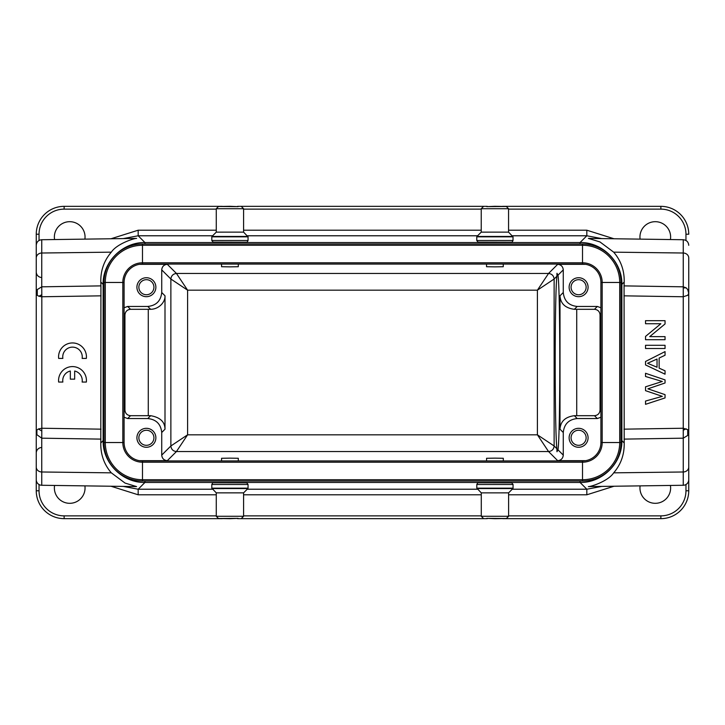 <?xml version="1.0" encoding="UTF-8"?>
<svg xmlns="http://www.w3.org/2000/svg" width="725" height="725" viewBox="0 0 725 725"><rect width="100%" height="100%" fill="white"/><g stroke="black" fill="none" stroke-linecap="round" stroke-linejoin="round"><path stroke-width="1.09" d="M556.9 448.748C554.643 430.324 554.643 294.676 556.9 276.252L556.972 273.271L557.978 275.174C560.389 289.864 560.389 435.127 557.978 449.826L556.972 451.729L556.9 448.748L554.127 445.975L537.406 434.819L548.553 451.548L557.697 460.683L585.51 460.683M86.357 358.413L82.142 358.413A9.76 9.76 0 0 0 72.5 347.13A9.76 9.76 0 0 0 62.858 358.413L58.643 358.413A13.938 13.938 0 0 1 72.5 342.943A13.938 13.938 0 0 1 86.357 358.413M74.666 371.019L74.666 379.157L70.334 379.157L70.334 371.019A9.76 9.76 0 0 0 62.858 382.057L58.643 382.057A13.938 13.938 0 0 1 72.5 366.587A13.938 13.938 0 0 1 86.357 382.057L82.142 382.057A9.76 9.76 0 0 0 74.666 371.019M601.795 238.597L586.824 235.779L512.203 235.779M100.793 282.034L100.929 285.886L41.751 286.819L41.751 239.73L136.626 238.407C134.315 238.181 116.843 243.763 111.324 252.155C104.074 260.583 100.557 270.543 100.793 282.034L103.122 284.372C102.606 262.015 122.588 242.032 144.946 242.549L580.054 242.549C602.412 242.032 622.394 262.015 621.878 284.372L624.207 282.034C624.442 270.543 620.926 260.583 613.676 252.155L599.947 241.923L588.41 238.407L683.249 239.73L683.249 253.016L683.249 239.73C686.593 240.093 688.433 241.96 688.75 245.304M212.633 235.779L138.176 235.779L123.205 238.597M54.583 239.549A15.334 15.334 0 0 1 69.709 221.687A15.334 15.334 0 0 1 84.907 239.132M640.093 239.132A15.334 15.334 0 0 1 655.291 221.687A15.334 15.334 0 0 1 670.417 239.549M111.007 238.761L138.176 230.206L138.176 235.779L144.946 242.549L144.946 243.99M508.56 230.206L586.824 230.206L613.993 238.761M624.207 282.034L624.071 285.886L683.249 286.819L686.149 287.825L687.735 289.583L688.75 293.335L688.75 257.991A5.573 4.975 0 0 0 683.249 253.016L613.676 252.155M623.971 295.836L683.177 296.761L687.735 295.311L688.75 293.335L688.75 479.696A5.573 5.573 0 0 1 683.249 485.27L588.374 486.593C590.685 486.819 608.157 481.237 613.676 472.845C620.926 464.417 624.442 454.457 624.207 442.966L624.071 285.886M100.929 285.886L100.793 442.966C100.557 454.457 104.074 464.417 111.324 472.845L125.053 483.077L136.59 486.593L41.751 485.27A5.573 5.573 0 0 1 36.25 479.696L36.25 293.335L37.274 289.574L41.751 286.819L41.823 296.761L38.878 296.235L41.805 294.74M685.959 240.473L685.959 234.229L688.75 234.229A27.885 27.885 0 0 0 660.865 206.344L502.525 206.344M487.272 206.344L237.573 206.344M222.294 206.344L64.135 206.344A27.885 27.885 0 0 0 36.25 234.229L36.25 288.885M624.071 439.114L683.249 438.181L683.249 253.016M620.99 284.372L621.878 284.372L621.878 440.628C622.394 462.985 602.412 482.968 580.054 482.451L586.824 489.221L601.795 486.403M582.51 481.01L142.49 481.01A38.479 38.479 0 0 1 104.01 442.531L104.01 282.469A38.479 38.479 0 0 1 142.49 243.99L582.51 243.99A38.479 38.479 0 0 1 620.99 282.469L620.99 442.531A38.479 38.479 0 0 1 582.51 481.01A38.479 38.479 0 0 0 620.99 442.531L619.712 442.531A37.202 37.202 0 0 1 582.51 479.733L582.51 481.01M100.793 442.966L103.122 440.628C102.606 462.985 122.588 482.968 144.946 482.451L144.946 481.01M111.324 252.155L41.751 253.016A5.573 4.975 180 0 0 36.25 257.991L36.25 291.323M101.029 429.164L41.823 428.239L41.751 438.181L100.929 439.114M123.205 486.403L138.176 489.221L144.946 482.451L580.054 482.451L580.054 481.01M688.75 431.665L688.75 467.009A5.573 4.975 180 0 1 683.249 471.984L683.249 438.181L687.726 435.426L687.726 429.671L688.75 431.665L687.726 435.426M688.75 479.696L688.75 490.771A27.885 27.885 0 0 1 660.865 518.656L502.624 518.656M222.312 518.656L64.135 518.656A27.885 27.885 0 0 1 36.25 490.771L36.25 436.115M41.751 447.497A5.573 5.573 0 0 0 36.25 453.08L36.25 467.009A5.573 4.975 0 0 0 41.751 471.984L41.751 438.181L36.902 434.728L36.25 431.665L36.902 430.034L36.902 434.728M686.149 287.825L683.249 287.916M623.971 429.164L683.177 428.239L687.726 429.671M683.195 430.26L686.122 428.765M613.993 486.239L586.824 494.794L508.606 494.794M41.751 239.73C38.407 240.093 36.567 241.96 36.25 245.304L36.25 293.335L36.25 257.991L36.25 293.335L37.274 295.329L38.878 296.235M41.823 296.761L41.823 428.239L38.38 428.973L36.902 430.034M212.633 489.221L138.176 489.221L138.176 494.794L111.007 486.239M36.25 271.92A5.573 5.573 0 0 0 41.751 277.503M487.263 518.656L237.555 518.656M670.417 485.451A15.334 15.334 0 0 1 655.291 503.313A15.334 15.334 0 0 1 640.093 485.868M84.907 485.868A15.334 15.334 0 0 1 69.709 503.313A15.334 15.334 0 0 1 54.583 485.451M600.916 442.531A18.406 18.406 0 0 1 582.51 460.937L142.49 460.937A18.406 18.406 0 0 1 124.084 442.531L124.084 282.469A18.406 18.406 0 0 1 142.49 264.063L582.51 264.063A18.406 18.406 0 0 1 600.916 282.469L600.916 442.531L602.185 442.531A19.675 19.675 0 0 1 582.51 462.206L582.51 479.733L142.49 479.733L142.49 481.01A38.479 38.479 0 0 1 104.01 442.531L105.288 442.531L105.288 282.469L104.01 282.469A38.479 38.479 0 0 1 142.49 243.99L142.49 245.267L582.51 245.267L582.51 243.99A38.479 38.479 0 0 1 620.99 282.469L619.712 282.469L619.712 442.531L602.185 442.531L602.185 282.469L619.712 282.469A37.202 37.202 0 0 0 582.51 245.267L582.51 262.794A19.675 19.675 0 0 1 602.185 282.469L600.916 282.469M600.916 417.237L597.327 418.552L577.209 418.552C568.799 419.431 564.159 424.08 563.271 432.49L563.271 455.11C562.917 458.472 561.059 460.33 557.697 460.683M585.51 264.317L557.697 264.317C561.059 264.67 562.917 266.528 563.271 269.89L563.271 292.51C564.159 300.92 568.799 305.569 577.209 306.448L597.327 306.448L600.916 307.763M222.058 460.937L221.569 460.855L221.569 458.282L229.934 458.137L238.298 458.282L238.298 460.855L237.809 460.937M487.091 460.937L486.575 460.855L486.575 458.282L494.939 458.137L503.304 458.282L503.304 460.855L502.797 460.937M139.49 460.683L167.303 460.683C163.941 460.33 162.083 458.472 161.729 455.11L161.729 432.49C160.841 424.08 156.201 419.431 147.791 418.552L127.672 418.552L124.084 417.237M161.729 432.49L165.001 429.209L165.001 295.791C165.391 301.899 159.128 309.185 150.646 309.303L130.527 309.303C127.165 309.657 125.307 311.514 124.945 314.877L124.945 410.123C125.307 413.486 127.165 415.343 130.527 415.697L150.646 415.697L147.791 418.552M237.8 264.063L238.298 264.145L238.298 266.718L229.934 266.863L221.569 266.718L221.569 264.145L222.067 264.063M502.769 264.063L503.259 264.145L503.259 266.718L494.894 266.863L486.529 266.718L486.529 264.145L487.028 264.063M124.084 307.763L127.672 306.448L147.791 306.448C156.201 305.569 160.841 300.92 161.729 292.51L161.729 269.89C162.083 266.528 163.941 264.67 167.303 264.317L139.49 264.317M577.209 418.552L574.354 415.697L594.473 415.697C597.835 415.343 599.693 413.486 600.055 410.123L600.055 314.877C599.693 311.514 597.835 309.657 594.473 309.303L574.354 309.303C565.31 308.134 560.525 303.63 559.999 295.791L559.999 429.209L563.271 432.49M578.604 296.688A9.479 9.479 0 0 1 569.125 287.209A9.479 9.479 0 0 1 578.604 277.729A9.479 9.479 0 0 1 588.084 287.209A9.479 9.479 0 0 1 578.604 296.688M557.697 264.317L548.553 273.452L537.406 290.172L554.127 279.025L556.9 276.252M578.604 447.271A9.479 9.479 0 0 1 569.125 437.791A9.479 9.479 0 0 1 578.604 428.312A9.479 9.479 0 0 1 588.084 437.791A9.479 9.479 0 0 1 578.604 447.271M574.354 415.697C565.301 416.866 560.507 421.37 559.999 429.209M167.303 460.683L176.447 451.548L187.594 434.819L537.406 434.819L537.406 290.172L187.594 290.172L176.447 273.452L167.303 264.317M146.396 447.271A9.479 9.479 0 0 1 136.916 437.791A9.479 9.479 0 0 1 146.396 428.312A9.479 9.479 0 0 1 155.875 437.791A9.479 9.479 0 0 1 146.396 447.271M146.396 296.688A9.479 9.479 0 0 1 136.916 287.209A9.479 9.479 0 0 1 146.396 277.729A9.479 9.479 0 0 1 155.875 287.209A9.479 9.479 0 0 1 146.396 296.688M161.729 455.11L170.873 445.975L187.594 434.819L187.594 290.172L170.873 279.025L161.729 269.89M165.001 429.209C164.91 421.832 160.125 417.328 150.646 415.697M578.604 294.74A7.531 7.531 0 0 1 571.073 287.209A7.531 7.531 0 0 1 578.604 279.687A7.531 7.531 0 0 1 586.135 287.209A7.531 7.531 0 0 1 578.604 294.74M578.604 445.313A7.531 7.531 0 0 1 571.073 437.791A7.531 7.531 0 0 1 578.604 430.26A7.531 7.531 0 0 1 586.135 437.791A7.531 7.531 0 0 1 578.604 445.313M146.396 445.313A7.531 7.531 0 0 1 138.865 437.791A7.531 7.531 0 0 1 146.396 430.26A7.531 7.531 0 0 1 153.927 437.791A7.531 7.531 0 0 1 146.396 445.313M146.396 294.74A7.531 7.531 0 0 1 138.865 287.209A7.531 7.531 0 0 1 146.396 279.687A7.531 7.531 0 0 1 153.927 287.209A7.531 7.531 0 0 1 146.396 294.74M494.894 206.299L506.331 206.489L486.747 206.634L494.894 206.299M506.331 206.489L508.56 208.727L481.237 208.718L481.237 232.145L508.56 232.136L513.019 236.839L476.769 236.839L476.769 240.51L513.019 240.51C512.249 242.078 511.642 242.657 511.188 242.232L478.101 242.159L476.769 240.51M494.939 518.701L486.792 518.366L506.376 518.511L494.939 518.701M483.512 518.511L481.282 516.272L508.606 516.282L508.606 492.855L481.282 492.864L476.814 488.161L513.064 488.161L513.064 484.49L476.814 484.49C477.585 482.923 478.201 482.352 478.654 482.768L511.741 482.841L513.064 484.49M229.934 206.299L238.09 206.634L218.497 206.489L229.934 206.299M241.362 206.489L243.591 208.727L216.267 208.718L216.267 232.145L243.591 232.136L248.059 236.839L211.809 236.839L211.809 240.51L248.059 240.51C247.288 242.078 246.672 242.648 246.219 242.232L213.141 242.159L211.809 240.51M229.934 518.701L218.497 518.511L238.09 518.366L229.934 518.701M218.497 518.511L216.267 516.272L243.591 516.282L243.591 492.855L216.267 492.855L211.809 488.161L248.059 488.161L248.059 484.49L211.809 484.49C212.579 482.923 213.186 482.343 213.648 482.768L246.727 482.841L248.059 484.49M645.531 404.323L665.052 397.916L665.052 394.654L647.887 388.827L665.052 382.981L665.052 379.9L645.531 373.275L645.531 376.483L662.315 381.477L645.531 386.815L645.531 390.675L662.315 396.358L645.531 401.052L645.531 404.323M645.531 339.699L665.052 339.699L665.052 336.636L649.709 336.636L665.052 323.957L665.052 320.677L645.531 320.677L645.531 323.74L660.856 323.74L645.531 336.418L645.531 339.699M645.531 348.498L665.052 348.498L665.052 345.299L645.531 345.299L645.531 348.498M657.031 359.047L657.031 367.231L647.579 363.279L657.031 359.047M645.531 364.929L665.052 374.2L665.052 370.81L659.134 368.146L659.134 358.05L665.052 355.241L665.052 351.598L645.531 361.476L645.531 364.929M554.127 445.975L554.127 279.025C553.728 275.708 551.87 273.851 548.553 273.452L176.447 273.452C173.13 273.851 171.272 275.708 170.873 279.025L170.873 445.975C171.227 449.337 173.085 451.195 176.447 451.548L548.553 451.548C551.915 451.186 553.773 449.328 554.127 445.975M580.054 243.99L580.054 242.549L586.824 235.779L586.824 230.206M477.594 235.779L247.234 235.779M138.176 230.206L216.267 230.206M243.591 230.206L481.237 230.206M685.959 234.229A25.094 25.094 0 0 0 660.865 209.135L508.56 209.135M481.237 209.135L243.591 209.135M216.267 209.135L64.135 209.135A25.094 25.094 0 0 0 39.041 234.229L39.041 240.473M620.99 440.628L621.878 440.628L624.207 442.966M104.01 440.628L103.122 440.628L103.122 284.372L104.01 284.372M660.865 209.135L660.865 206.344M64.135 206.344L64.135 209.135M39.041 234.229L36.25 234.229M688.75 293.335L688.75 257.991M41.234 296.77L101.029 295.836M613.676 472.845L683.249 471.984L683.249 485.27M512.249 489.221L586.824 489.221L586.824 494.794M247.234 489.221L477.639 489.221M582.51 460.937L582.51 462.206L142.49 462.206L142.49 479.733A37.202 37.202 0 0 1 105.288 442.531L122.815 442.531L122.815 282.469L105.288 282.469A37.202 37.202 0 0 1 142.49 245.267L142.49 262.794L582.51 262.794L582.51 264.063M37.274 295.329L37.274 289.574M111.324 472.845L41.751 471.984L41.751 485.27L41.751 471.984M41.805 431.031L38.38 428.973M688.75 490.771A27.885 27.885 0 0 1 660.865 518.656L660.865 515.865A25.094 25.094 0 0 0 685.959 490.771L688.75 490.771M685.959 484.527L685.959 490.771M39.041 484.527L39.041 490.771L36.25 490.771A27.885 27.885 0 0 0 64.135 518.656L64.135 515.865L216.267 515.865M39.041 490.771A25.094 25.094 0 0 0 64.135 515.865M243.591 515.865L481.282 515.865M508.606 515.865L660.865 515.865M481.282 494.794L243.591 494.794M216.267 494.794L138.176 494.794M142.49 460.937L142.49 462.206A19.675 19.675 0 0 1 122.815 442.531L124.084 442.531M124.084 282.469L122.815 282.469A19.675 19.675 0 0 1 142.49 262.794L142.49 264.063M557.978 275.174L563.271 269.89M563.271 455.11L557.978 449.826M563.271 292.51L559.999 295.791M124.084 314.016L124.945 314.877M124.945 410.123L124.084 410.984M600.055 314.877L600.916 314.016M600.916 410.984L600.055 410.123M576.719 415.697L576.719 309.303M574.354 309.303L577.209 306.448M130.527 415.697L127.672 418.552M148.281 415.697L148.281 309.303M127.672 306.448L130.527 309.303M594.473 309.303L597.327 306.448M597.327 418.552L594.473 415.697M165.001 295.791L161.729 292.51M147.791 306.448L150.646 309.303M481.237 232.145L476.941 236.441L512.856 236.441M508.606 492.855L512.901 488.559L476.987 488.559M216.267 232.145L211.972 236.441L247.887 236.441M243.591 492.855L247.887 488.559L211.972 488.559M688.75 430.043L688.75 425.312M36.25 467.009L36.25 431.665M483.466 206.489L481.237 208.718M508.56 208.727L508.56 232.145M513.019 236.839L513.019 240.51M506.376 518.511L508.606 516.282M481.282 516.272L481.282 492.855M476.814 488.161L476.814 484.49M218.497 206.489L216.267 208.718M243.591 208.727L243.591 232.145M248.059 236.839L248.059 240.51M241.362 518.511L243.591 516.282M216.267 516.272L216.267 492.855M211.809 488.161L211.809 484.49"/></g></svg>
